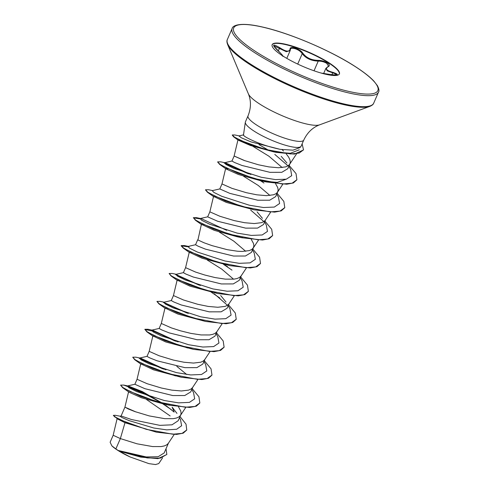 <?xml version="1.0" encoding="UTF-8"?>
<svg xmlns="http://www.w3.org/2000/svg" width="489" height="489" viewBox="0 0 489 489"><rect width="100%" height="100%" fill="white"/><g stroke="black" fill="none" stroke-linecap="round" stroke-linejoin="round"><path stroke-width="0.73" d="M336.86 74.829L334.409 73.442L327.227 70.874L325.9 68.368M281.805 55.434C283.742 56.455 282.135 54.579 276.982 49.805C271.762 44.377 272.691 43.668 279.757 47.677C285.851 51.748 289.292 52.213 290.087 49.077C289.659 45.336 300.368 48.888 302.929 53.325C306.42 57.873 311.475 60.214 318.082 60.355C321.359 60.361 324.403 61.192 327.214 62.849C329.647 64.524 329.959 65.819 328.15 66.742A0.599 0.495 -113.6 0 0 327.801 66.736L328.565 66.125L326.707 63.332C324.109 61.803 321.285 61.064 318.235 61.113C311.297 60.874 305.955 58.399 302.226 53.68L301.224 52.402C297.795 48.631 290.075 46.706 290.338 49.75L290.148 50.642L286.316 51.712L273.846 45.795M272.092 44.823A36.657 7.696 -156.5 0 1 293.626 46.834A36.657 7.696 -156.5 0 1 328.15 62.647A36.657 7.696 -156.5 0 1 339.311 74.053M328.284 62.335A36.657 7.696 -156.5 0 1 339.39 73.9A36.657 7.696 -156.5 0 1 318.131 72.152A36.657 7.696 -156.5 0 1 283.259 56.229A36.657 7.696 -156.5 0 1 272.153 44.664A36.657 7.696 -156.5 0 1 293.412 46.406A36.657 7.696 -156.5 0 1 328.284 62.335M330.216 74.511L322.563 73.454L330.216 74.511C338.632 75.41 339.549 74.695 332.978 72.378L331.897 74.744M328.15 66.742C324.892 68.735 326.499 70.612 332.978 72.378M245.319 122.232L243.577 134.389A27.133 5.697 23.5 0 0 243.864 135.673C244.983 136.755 247.837 138.35 252.422 140.447C260.564 144.133 269.8 147.097 280.142 149.334L292.978 150.172L300.057 147.525L300.961 146.425A30.385 6.381 -156.5 0 1 282.776 144.42A30.385 6.381 -156.5 0 1 254.622 131.462A30.385 6.381 -156.5 0 1 245.319 122.232A30.385 6.381 -156.5 0 1 245.417 121.877L248.039 115.844A30.385 6.381 23.5 0 0 257.245 125.428A30.385 6.381 23.5 0 0 286.151 138.631A30.385 6.381 23.5 0 0 303.773 140.074C307.324 132.574 312.593 127.495 319.586 124.842L369.922 106.339C372.068 105.435 373.327 104.383 373.7 103.179L378.486 92.17C379.366 91.046 379.012 88.882 377.429 85.685L373.908 81.131C369.757 76.694 363.199 71.614 354.219 65.887C329.519 50.019 288.541 32.702 262.018 26.919C239.622 21.754 232.507 25.654 232.122 28.533A79.799 16.754 23.5 0 0 256.297 53.704A79.799 16.754 23.5 0 0 332.208 88.375A79.799 16.754 23.5 0 0 378.486 92.17M117.164 418.443L113.167 435.259L120.361 438.59L115.862 448.933A27.133 5.697 23.5 0 0 118.063 450.393A27.133 5.697 23.5 0 0 118.179 450.467L146.229 456.94L158.161 456.726L164.163 452.967M186.7 430.082L183.216 433.175L176.529 434.434L156.413 432.16L124.988 422.722L120.361 438.59L137.091 443.816L152.562 446.561L161.113 446.579L164.39 445.919L166.835 444.801L168.265 443.401L174.2 434.476M121.101 415.974L131.486 419.525L159.879 425.363L172.006 424.825L178.185 420.723L180.747 414.855L181.095 413.327L180.728 410.949L178.479 406.836M135.746 411.879L124.964 407.148L128.32 408.993L134.933 411.591L149.224 415.913L164.695 418.657L173.247 418.676L176.523 418.016L178.968 416.897L180.398 415.497L185.722 407.49M165.991 369.843L140.618 358.18L135.844 357.172L132.727 357.202L134.732 359.733L152.996 368.578L181.309 377.264L153.583 369.849L140.728 363.822L137.048 379.268L134.878 384.268L144.891 388.688L172.806 395.558L184.738 395.54L190.698 391.952L192.733 387.288M137.048 379.268L147.067 383.688L161.358 388.009L171.847 390.143L181.395 390.974L188.656 390.112L191.101 388.993L192.532 387.594L197.856 379.586M151.914 330.106L147.971 329.268L144.86 329.293L146.865 331.829L165.129 340.674L193.442 349.36L165.716 341.945L152.861 335.919L149.182 351.365L147.012 356.365L149.567 357.801L157.024 360.784L184.958 367.655L196.871 367.636L202.831 364.048L204.867 359.384M186.725 374.513L176.81 366.347M149.182 351.365L159.2 355.784L173.491 360.106L183.98 362.239L193.528 363.07L200.79 362.208L203.235 361.09L204.665 359.69L209.989 351.677M161.315 323.455L159.139 328.461L161.682 329.892L169.157 332.881L197.116 339.751L209.005 339.733L214.958 336.145M156.963 301.517L158.998 303.926L177.262 312.764L205.576 321.456L177.849 314.042L164.995 308.015L161.315 323.461L171.333 327.881L180.484 330.821L190.893 333.394L201.095 334.941L209.647 334.959L212.923 334.305L215.368 333.186L216.798 331.786L222.122 323.773M240.313 277.862L242.043 280.839L243.21 287.208L237.923 290.778L227.104 291.23L212.837 288.907L185.319 279.983L177.47 276.12L175.838 274.372L177.018 274.47L172.238 273.461L169.121 273.485L171.132 276.022L189.396 284.861L217.709 293.553L189.97 286.138L177.128 280.105L173.448 295.558L171.272 300.558L173.833 301.994L181.291 304.977L209.206 311.848L221.138 311.829L227.098 308.241L229.133 303.571M173.448 295.558L183.467 299.977L197.758 304.292L208.247 306.432L217.794 307.263L225.056 306.401L227.501 305.283L228.931 303.883L234.255 295.869M185.582 267.648L183.406 272.654L185.967 274.091L193.424 277.074L221.346 283.944L233.271 283.92L239.231 280.331M187.788 246.768L181.156 245.814L183.265 248.112L201.529 256.957L229.842 265.649L202.122 258.241L189.261 252.202L185.582 267.654L195.6 272.073L204.75 275.014L215.16 277.587L225.362 279.133L233.913 279.152L237.183 278.498L239.634 277.379L241.065 275.979L246.389 267.966M197.715 239.744L195.539 244.751L198.082 246.181L205.557 249.17L233.516 256.04L245.405 256.016L251.358 252.428M242.856 237.678L237.214 236.762L214.243 230.331L201.395 224.298L197.935 239.971L204.041 242.782L212.067 245.637L227.293 249.683L237.495 251.23L242.061 251.456L249.317 250.594L251.768 249.469L253.198 248.076L253.895 245.906L253.522 243.522L251.279 239.414M205.496 189.903L207.525 192.305L225.79 201.15L254.109 209.842L226.389 202.428L213.528 196.395L209.848 211.847L207.672 216.847L217.691 221.266L245.619 228.131L257.538 228.112L263.498 224.524M209.848 211.847L219.867 216.26L234.158 220.582L244.647 222.715L254.194 223.552L261.45 222.684L263.901 221.566L265.331 220.166L270.655 212.159M225.655 168.491L221.982 183.943L219.805 188.943L229.824 193.363L257.74 200.233L269.671 200.209L275.631 196.621M221.982 183.943L232 188.357L246.291 192.678L256.78 194.811L266.328 195.643L273.583 194.781L276.028 193.662L277.465 192.263L278.162 190.093L277.789 187.715L275.539 183.601M244.946 160.74L234.164 156.009L231.939 161.034L234.488 162.47L241.957 165.459L269.922 172.33L281.805 172.305L287.758 168.717M234.115 156.034L244.133 160.453L258.424 164.775L268.913 166.908L278.461 167.739L285.717 166.877L288.162 165.759L289.592 164.359L296.566 153.87M176.951 413.394L172.152 407.16L174.163 412.086L165.704 405.363M226.016 302.049L220.686 295.545M262.434 218.345L257.086 211.835M286.939 163.002L281.206 156.352M289.946 163.717L290.295 162.189L289.922 159.811L288.626 157.11L286.261 153.919M124.988 422.722L117.757 419.085L113.356 415.516L114.903 415.228L120.3 416.231M166.786 454.55L157.971 458.645L140.704 457.099L119.377 451.182L130.147 456.983L148.931 463.639L155.533 464.55L158.76 463.578L162.586 457.826M243.601 134.218L243.265 134.995L243.864 135.673M283.528 151.022L282.043 149.628M115.862 448.933L111.883 445.858L110.123 442.252L113.167 435.259M179.475 417.783L180.49 419.556L181.627 425.748L176.688 429.25L166.731 429.874L153.784 428.009L129.127 420.644L121.975 417.539L120.043 416.218L121.101 415.968L124.915 407.172L128.595 391.726L129.017 392.196L122.598 387.636L140.863 396.481L169.176 405.167L189.683 407.465L196.34 406.182L199.787 403.089M180.007 416.555L186.028 424.171L186.749 429.965L182.091 433.376L172.782 434.214L146.339 429.354L122.336 420.656L115.526 417.154L113.454 415.283M166.034 448.7L166.835 454.434L160.233 458.162L147.226 457.93L118.179 450.467M156.413 432.16L130.05 424.159L114.554 416.811M141.058 457.166L119.603 451.255L118.228 450.491M299.262 149.811L290.301 153.289L273.895 151.92L250.46 145.49L238.253 140.166L240.79 140.594L248.308 143.962M252.923 146.352L268.968 156.242L282.184 167.568M286.102 179.243L277.263 182.397L261.481 180.954L238.504 174.518L226.083 168.962L225.661 168.491L227.74 168.858M243.583 176.272L258.125 185.38L269.946 195.484M219.316 232.079L233.864 241.193L245.68 251.291M207.183 259.983L221.761 269.121L233.553 279.195M170.056 405.106L164.414 404.189L141.455 397.759L129.017 392.196M146.523 399.507L170.148 415.95M303.773 140.074L301.151 146.107A30.385 6.381 -156.5 0 1 300.961 146.425M163.491 403.816L142.342 391.591L128.485 386.084L127.305 385.992L128.937 387.74L136.786 391.603L164.304 400.522L178.577 402.85L189.396 402.392L194.677 398.822L193.51 392.459L191.78 389.482M175.624 375.913L175.013 375.497M140.618 358.18L139.438 358.089L141.07 359.837L148.919 363.694L176.437 372.618L190.71 374.941L201.523 374.488L206.81 370.919L205.643 364.556L203.913 361.579M187.758 348.009L187.14 347.593M178.124 341.939L152.751 330.277L151.572 330.185L153.204 331.927L161.052 335.79L188.571 344.714L202.837 347.037L213.656 346.585L218.944 343.015L217.776 336.652L216.046 333.675M171.321 300.533L163.705 302.281L165.337 304.024L173.185 307.887L200.704 316.811L214.971 319.134L225.79 318.681L231.077 315.112L229.909 308.742L228.18 305.772M227.299 305.142L214.237 293.748M212.024 292.202L211.407 291.78M189.151 246.566L187.972 246.468L189.598 248.216L197.446 252.079L224.971 261.004L239.237 263.327L250.056 262.874L255.344 259.304L254.176 252.935L252.446 249.958M236.291 236.395L235.674 235.973M226.658 230.319L201.285 218.662M207.721 216.816L200.105 218.565L201.731 220.313L209.579 224.176L237.104 233.1L251.37 235.423L262.19 234.971L267.477 231.401L266.309 225.032L264.58 222.055M263.705 221.438L250.637 210.032M219.854 188.913L212.238 190.661L213.864 192.409L221.713 196.272L249.237 205.191L263.504 207.519L274.323 207.067L279.61 203.491L278.437 197.128L276.713 194.151M262.77 182.128L260.943 180.851M250.924 174.512L225.551 162.849L224.372 162.758L225.985 164.493L233.791 168.338L261.199 177.25L275.454 179.597L286.316 179.194L291.701 175.692L290.668 169.39L288.84 166.254M288.015 165.832L274.775 154.396M269.494 150.826L259.054 144.628M243.4 134.909L238.919 135.924L241.438 137.831L251.059 141.926L280.142 149.334M163.045 403.7L140.056 391.194L123.711 385.075L120.594 385.106L122.855 387.508L130.459 391.707L156.871 401.72L185.239 407.233L195.013 406.445L199.836 402.973L198.913 396.744L192.165 388.596M175.178 375.796L174.475 375.356M164.017 369.232L139.316 358.137M132.727 357.202L134.988 359.604L142.592 363.804L169.005 373.816L197.373 379.33L207.147 378.541L211.969 375.069L211.046 368.84L204.298 360.686M187.311 347.893L186.609 347.453M176.15 341.328L151.449 330.228M144.86 329.293L147.122 331.701L154.726 335.9L181.138 345.912L209.506 351.426L219.28 350.637L224.103 347.166L223.18 340.937L216.431 332.783M188.283 313.425L163.583 302.324M164.047 302.202L160.105 301.365L156.987 301.389L159.255 303.797L166.859 307.997L193.271 318.009L221.639 323.516L231.413 322.734L236.236 319.262L235.313 313.033L228.565 304.879M211.578 292.086L210.875 291.64M200.417 285.521L175.716 274.421M169.121 273.485L171.388 275.894L178.992 280.093L205.404 290.105L233.773 295.613L243.546 294.83L248.369 291.358L247.446 285.13L240.698 276.976M227.574 266.713L224.2 264.494M188.314 246.395L184.371 245.557L181.254 245.582L183.522 247.99L191.126 252.19L217.538 262.196L245.906 267.709L255.68 266.921L260.503 263.449L259.58 257.22L252.831 249.072M199.983 218.614L196.505 217.654L193.387 217.678L195.655 220.087L203.259 224.286L229.671 234.292L258.039 239.806L267.813 239.017L272.636 235.545L271.713 229.317L264.965 221.169M212.581 190.588L208.638 189.75L205.521 189.775L207.788 192.183L215.392 196.376L241.804 206.389L270.172 211.902L279.946 211.114L284.769 207.642L283.846 201.413L277.098 193.265M263.974 183.002L260.6 180.783M260.111 180.472L259.408 180.025M248.944 173.907L224.249 162.806M224.714 162.678L220.777 161.847L217.654 161.871L219.922 164.28L227.532 168.473L253.944 178.485L282.306 183.998L292.08 183.21L296.902 179.738L296.016 173.583L289.176 165.49M239.683 135.985L234.787 134.958L232.287 134.964L234.433 137.067L241.45 140.765L265.362 149.457L290.582 153.956L299.201 153.069L303.522 149.83L302.11 143.9M171.333 409.654L162.855 403.877M162.244 403.492L161.517 403.04M150.588 396.726L127.128 386.286M120.594 385.106L122.598 387.636M174.377 375.589L173.65 375.136M162.721 368.822L139.255 358.382M181.309 377.264L201.816 379.562L208.473 378.278L211.914 375.185M186.511 347.685L185.783 347.233M174.854 340.919L154.298 331.481L144.83 329.421M193.442 349.36L213.95 351.658L220.606 350.375L224.048 347.282M186.987 313.015L163.522 302.575M205.576 321.456L226.083 323.755L232.74 322.465L236.181 319.378M219.867 298.039L211.389 292.263M210.777 291.878L210.05 291.42M199.121 285.111L175.655 274.671M217.709 293.553L238.216 295.851L244.873 294.561L248.314 291.468M232 270.136L223.522 264.36M229.842 265.649L250.35 267.948L257.006 266.658L260.448 263.565M235.044 236.065L234.317 235.612M199.922 218.858L193.363 217.807M193.387 217.678L195.398 220.209L213.662 229.054L241.976 237.746L262.483 240.038L269.139 238.754L272.581 235.661M254.109 209.842L274.616 212.134L281.273 210.851L284.714 207.758M259.311 180.258L258.583 179.805M247.654 173.491L224.188 163.051M217.629 162L219.659 164.402L237.923 173.247L266.242 181.939L286.75 184.231L293.406 182.947L296.847 179.854M232.269 135.098L233.638 136.834L250.105 144.665L276.261 152.379L294.464 154.108L303.473 149.946M111.883 445.858A26.968 5.66 23.5 0 0 130.147 456.983M302.929 53.325A0.599 0.428 147.3 0 0 302.226 53.68L297.709 64.071M290.338 49.75A0.599 0.532 -178.2 0 0 290.087 49.077M278.253 50.942L279.757 47.677M318.082 60.355A0.599 0.336 87.9 0 1 318.235 61.113L314.03 70.789M327.801 66.736L325.906 68.368M354.042 65.826A78.601 16.504 23.5 0 0 251.835 25.098A78.601 16.504 23.5 0 0 257.495 52.733A78.601 16.504 23.5 0 0 359.702 93.466A78.601 16.504 23.5 0 0 354.042 65.826M248.039 115.844C251.108 108.13 251.224 100.813 248.4 93.888L227.605 44.462C226.798 42.274 226.713 40.63 227.342 39.536A79.799 16.754 23.5 0 0 251.511 64.713A79.799 16.754 23.5 0 0 327.422 99.377A79.799 16.754 23.5 0 0 373.7 103.179M227.605 44.462A79.45 16.681 23.5 0 0 251.395 65.502A79.45 16.681 23.5 0 0 369.922 106.339M248.4 93.888A39.737 8.344 23.5 0 0 260.301 104.414A39.737 8.344 23.5 0 0 319.586 124.842M227.342 39.536L232.122 28.533M164.176 452.973L168.467 443.095M214.971 336.145L217 331.475M239.237 280.338L241.266 275.668M251.37 252.434L253.546 247.434M263.504 224.53L265.533 219.861M275.637 196.627L277.813 191.621M287.77 168.723L289.8 164.053M237.966 139.848L234.115 156.04M282.789 184.255L277.465 192.263M258.522 240.062L253.198 248.076M128.485 386.084L123.711 385.075M200.447 218.491L196.505 217.654M134.909 384.244L127.305 385.992M139.438 358.089L147.048 356.34M151.572 330.185L159.194 328.437M175.838 274.372L183.454 272.63M187.972 246.468L195.588 244.72M224.372 162.758L231.988 161.009M273.895 151.92L276.261 152.379M238.253 140.172L233.638 136.834M261.481 180.954L266.242 181.939M226.083 168.962L219.659 164.402M213.95 196.865L207.525 192.305M237.214 236.762L241.976 237.746M201.816 224.769L195.398 220.209M189.683 252.672L183.265 248.112M177.55 280.582L171.132 276.022M165.416 308.486L158.998 303.926M153.283 336.389L146.865 331.829M141.15 364.293L134.732 359.733M164.414 404.189L169.176 405.167M286.792 58.368L290.154 50.642M323.614 73.588L325.876 68.387M290.166 50.599L290.46 49.2M282.88 56.48L282.648 55.52L281.267 53.918L273.693 45.966M336.842 74.903L336.915 74.805C337.752 75.165 335.515 75.068 330.209 74.505L321.047 73.032"/></g></svg>
